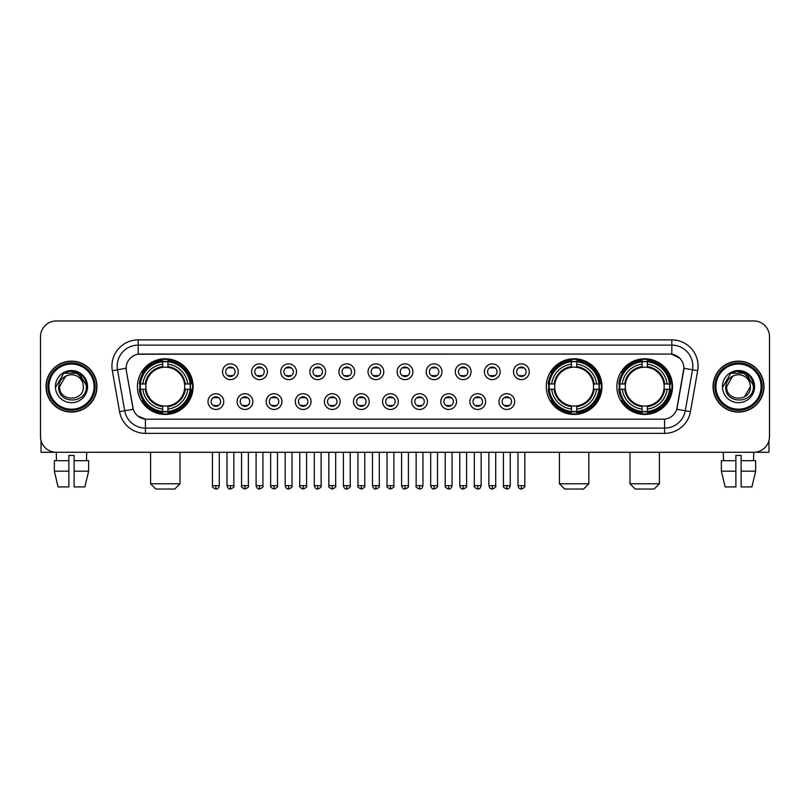 <?xml version="1.0" encoding="UTF-8"?>
<svg xmlns="http://www.w3.org/2000/svg" width="810" height="810" viewBox="0 0 810 810"><rect width="100%" height="100%" fill="white"/><g stroke="black" fill="none" stroke-linecap="round" stroke-linejoin="round"><path stroke-width="1.21" d="M546.284 386.613A27.834 27.834 0 0 0 574.118 414.457A27.834 27.834 0 0 0 601.952 386.613A27.834 27.834 0 0 0 574.118 358.779A27.834 27.834 0 0 0 546.284 386.613M616.876 386.613A27.834 27.834 0 0 0 644.709 414.457A27.834 27.834 0 0 0 672.543 386.613A27.834 27.834 0 0 0 644.709 358.779A27.834 27.834 0 0 0 616.876 386.613M137.457 386.613A27.834 27.834 0 0 0 165.291 414.457A27.834 27.834 0 0 0 193.124 386.613A27.834 27.834 0 0 0 165.291 358.779A27.834 27.834 0 0 0 137.457 386.613M223.752 401.588A7.877 7.877 0 0 1 215.865 409.465A7.877 7.877 0 0 1 207.988 401.588A7.877 7.877 0 0 1 215.865 393.711A7.877 7.877 0 0 1 223.752 401.588M211.147 401.588A4.728 4.728 0 0 0 215.865 406.316A4.728 4.728 0 0 0 220.593 401.588A4.728 4.728 0 0 0 215.865 396.859A4.728 4.728 0 0 0 211.147 401.588M252.841 401.588A7.877 7.877 0 0 1 244.964 409.465A7.877 7.877 0 0 1 237.087 401.588A7.877 7.877 0 0 1 244.964 393.711A7.877 7.877 0 0 1 252.841 401.588M240.236 401.588A4.728 4.728 0 0 0 244.964 406.316A4.728 4.728 0 0 0 249.693 401.588A4.728 4.728 0 0 0 244.964 396.859A4.728 4.728 0 0 0 240.236 401.588M281.941 401.588A7.877 7.877 0 0 1 274.063 409.465A7.877 7.877 0 0 1 266.186 401.588A7.877 7.877 0 0 1 274.063 393.711A7.877 7.877 0 0 1 281.941 401.588M269.335 401.588A4.728 4.728 0 0 0 274.063 406.316A4.728 4.728 0 0 0 278.792 401.588A4.728 4.728 0 0 0 274.063 396.859A4.728 4.728 0 0 0 269.335 401.588M311.04 401.588A7.877 7.877 0 0 1 303.163 409.465A7.877 7.877 0 0 1 295.285 401.588A7.877 7.877 0 0 1 303.163 393.711A7.877 7.877 0 0 1 311.04 401.588M298.434 401.588A4.728 4.728 0 0 0 303.163 406.316A4.728 4.728 0 0 0 307.891 401.588A4.728 4.728 0 0 0 303.163 396.859A4.728 4.728 0 0 0 298.434 401.588M340.139 401.588A7.877 7.877 0 0 1 332.262 409.465A7.877 7.877 0 0 1 324.375 401.588A7.877 7.877 0 0 1 332.262 393.711A7.877 7.877 0 0 1 340.139 401.588M327.534 401.588A4.728 4.728 0 0 0 332.262 406.316A4.728 4.728 0 0 0 336.98 401.588A4.728 4.728 0 0 0 332.262 396.859A4.728 4.728 0 0 0 327.534 401.588M369.228 401.588A7.877 7.877 0 0 1 361.351 409.465A7.877 7.877 0 0 1 353.474 401.588A7.877 7.877 0 0 1 361.351 393.711A7.877 7.877 0 0 1 369.228 401.588M356.623 401.588A4.728 4.728 0 0 0 361.351 406.316A4.728 4.728 0 0 0 366.079 401.588A4.728 4.728 0 0 0 361.351 396.859A4.728 4.728 0 0 0 356.623 401.588M398.328 401.588A7.877 7.877 0 0 1 390.45 409.465A7.877 7.877 0 0 1 382.573 401.588A7.877 7.877 0 0 1 390.45 393.711A7.877 7.877 0 0 1 398.328 401.588M385.722 401.588A4.728 4.728 0 0 0 390.45 406.316A4.728 4.728 0 0 0 395.179 401.588A4.728 4.728 0 0 0 390.45 396.859A4.728 4.728 0 0 0 385.722 401.588M427.427 401.588A7.877 7.877 0 0 1 419.55 409.465A7.877 7.877 0 0 1 411.672 401.588A7.877 7.877 0 0 1 419.55 393.711A7.877 7.877 0 0 1 427.427 401.588M414.821 401.588A4.728 4.728 0 0 0 419.55 406.316A4.728 4.728 0 0 0 424.278 401.588A4.728 4.728 0 0 0 419.55 396.859A4.728 4.728 0 0 0 414.821 401.588M456.526 401.588A7.877 7.877 0 0 1 448.649 409.465A7.877 7.877 0 0 1 440.772 401.588A7.877 7.877 0 0 1 448.649 393.711A7.877 7.877 0 0 1 456.526 401.588M443.921 401.588A4.728 4.728 0 0 0 448.649 406.316A4.728 4.728 0 0 0 453.377 401.588A4.728 4.728 0 0 0 448.649 396.859A4.728 4.728 0 0 0 443.921 401.588M485.625 401.588A7.877 7.877 0 0 1 477.738 409.465A7.877 7.877 0 0 1 469.861 401.588A7.877 7.877 0 0 1 477.738 393.711A7.877 7.877 0 0 1 485.625 401.588M473.02 401.588A4.728 4.728 0 0 0 477.738 406.316A4.728 4.728 0 0 0 482.466 401.588A4.728 4.728 0 0 0 477.738 396.859A4.728 4.728 0 0 0 473.02 401.588M514.715 401.588A7.877 7.877 0 0 1 506.837 409.465A7.877 7.877 0 0 1 498.96 401.588A7.877 7.877 0 0 1 506.837 393.711A7.877 7.877 0 0 1 514.715 401.588M502.109 401.588A4.728 4.728 0 0 0 506.837 406.316A4.728 4.728 0 0 0 511.566 401.588A4.728 4.728 0 0 0 506.837 396.859A4.728 4.728 0 0 0 502.109 401.588M238.292 371.75A7.877 7.877 0 0 1 230.415 379.637A7.877 7.877 0 0 1 222.537 371.75A7.877 7.877 0 0 1 230.415 363.872A7.877 7.877 0 0 1 238.292 371.75M225.686 371.75A4.728 4.728 0 0 0 230.415 376.478A4.728 4.728 0 0 0 235.143 371.75A4.728 4.728 0 0 0 230.415 367.031A4.728 4.728 0 0 0 225.686 371.75M267.391 371.75A7.877 7.877 0 0 1 259.514 379.637A7.877 7.877 0 0 1 251.637 371.75A7.877 7.877 0 0 1 259.514 363.872A7.877 7.877 0 0 1 267.391 371.75M254.785 371.75A4.728 4.728 0 0 0 259.514 376.478A4.728 4.728 0 0 0 264.242 371.75A4.728 4.728 0 0 0 259.514 367.031A4.728 4.728 0 0 0 254.785 371.75M296.49 371.75A7.877 7.877 0 0 1 288.613 379.637A7.877 7.877 0 0 1 280.736 371.75A7.877 7.877 0 0 1 288.613 363.872A7.877 7.877 0 0 1 296.49 371.75M283.885 371.75A4.728 4.728 0 0 0 288.613 376.478A4.728 4.728 0 0 0 293.341 371.75A4.728 4.728 0 0 0 288.613 367.031A4.728 4.728 0 0 0 283.885 371.75M325.59 371.75A7.877 7.877 0 0 1 317.712 379.637A7.877 7.877 0 0 1 309.835 371.75A7.877 7.877 0 0 1 317.712 363.872A7.877 7.877 0 0 1 325.59 371.75M312.984 371.75A4.728 4.728 0 0 0 317.712 376.478A4.728 4.728 0 0 0 322.441 371.75A4.728 4.728 0 0 0 317.712 367.031A4.728 4.728 0 0 0 312.984 371.75M354.689 371.75A7.877 7.877 0 0 1 346.801 379.637A7.877 7.877 0 0 1 338.924 371.75A7.877 7.877 0 0 1 346.801 363.872A7.877 7.877 0 0 1 354.689 371.75M342.083 371.75A4.728 4.728 0 0 0 346.801 376.478A4.728 4.728 0 0 0 351.53 371.75A4.728 4.728 0 0 0 346.801 367.031A4.728 4.728 0 0 0 342.083 371.75M383.778 371.75A7.877 7.877 0 0 1 375.901 379.637A7.877 7.877 0 0 1 368.024 371.75A7.877 7.877 0 0 1 375.901 363.872A7.877 7.877 0 0 1 383.778 371.75M371.172 371.75A4.728 4.728 0 0 0 375.901 376.478A4.728 4.728 0 0 0 380.629 371.75A4.728 4.728 0 0 0 375.901 367.031A4.728 4.728 0 0 0 371.172 371.75M412.877 371.75A7.877 7.877 0 0 1 405 379.637A7.877 7.877 0 0 1 397.123 371.75A7.877 7.877 0 0 1 405 363.872A7.877 7.877 0 0 1 412.877 371.75M400.272 371.75A4.728 4.728 0 0 0 405 376.478A4.728 4.728 0 0 0 409.728 371.75A4.728 4.728 0 0 0 405 367.031A4.728 4.728 0 0 0 400.272 371.75M441.976 371.75A7.877 7.877 0 0 1 434.099 379.637A7.877 7.877 0 0 1 426.222 371.75A7.877 7.877 0 0 1 434.099 363.872A7.877 7.877 0 0 1 441.976 371.75M429.371 371.75A4.728 4.728 0 0 0 434.099 376.478A4.728 4.728 0 0 0 438.828 371.75A4.728 4.728 0 0 0 434.099 367.031A4.728 4.728 0 0 0 429.371 371.75M471.076 371.75A7.877 7.877 0 0 1 463.199 379.637A7.877 7.877 0 0 1 455.311 371.75A7.877 7.877 0 0 1 463.199 363.872A7.877 7.877 0 0 1 471.076 371.75M458.47 371.75A4.728 4.728 0 0 0 463.199 376.478A4.728 4.728 0 0 0 467.917 371.75A4.728 4.728 0 0 0 463.199 367.031A4.728 4.728 0 0 0 458.47 371.75M500.165 371.75A7.877 7.877 0 0 1 492.288 379.637A7.877 7.877 0 0 1 484.41 371.75A7.877 7.877 0 0 1 492.288 363.872A7.877 7.877 0 0 1 500.165 371.75M487.559 371.75A4.728 4.728 0 0 0 492.288 376.478A4.728 4.728 0 0 0 497.016 371.75A4.728 4.728 0 0 0 492.288 367.031A4.728 4.728 0 0 0 487.559 371.75M529.264 371.75A7.877 7.877 0 0 1 521.387 379.637A7.877 7.877 0 0 1 513.51 371.75A7.877 7.877 0 0 1 521.387 363.872A7.877 7.877 0 0 1 529.264 371.75M516.659 371.75A4.728 4.728 0 0 0 521.387 376.478A4.728 4.728 0 0 0 526.115 371.75A4.728 4.728 0 0 0 521.387 367.031A4.728 4.728 0 0 0 516.659 371.75M119.556 411.662L112.327 370.697A26.264 26.264 0 0 1 138.186 339.876L671.814 339.876A26.264 26.264 0 0 1 697.673 370.697L690.444 411.662A26.264 26.264 0 0 1 664.585 433.36L145.415 433.36A26.264 26.264 0 0 1 119.556 411.662L124.72 410.751L117.501 369.785A21.009 21.009 0 0 1 138.186 345.121L671.814 345.121A21.009 21.009 0 0 1 692.499 369.785L685.28 410.751A21.009 21.009 0 0 1 664.585 428.105L145.415 428.105A21.009 21.009 0 0 1 124.72 410.751L133.245 409.242L126.33 370.697A14.185 14.185 0 0 1 140.292 354.051L669.708 354.051A14.185 14.185 0 0 1 683.67 370.697L677.19 407.46A14.185 14.185 0 0 1 663.228 419.185L146.772 419.185A14.185 14.185 0 0 1 132.81 407.46L126.33 370.697L126.269 366.13M139.958 389.245A25.474 25.474 0 0 1 139.958 383.991M619.366 389.245A25.474 25.474 0 0 1 619.366 383.991M548.785 389.245A25.474 25.474 0 0 1 548.785 383.991M46.018 386.613A25.474 25.474 0 0 0 71.493 412.087A25.474 25.474 0 0 0 96.957 386.613A25.474 25.474 0 0 0 71.493 361.149A25.474 25.474 0 0 0 46.018 386.613M713.043 386.613A25.474 25.474 0 0 0 738.507 412.087A25.474 25.474 0 0 0 763.982 386.613A25.474 25.474 0 0 0 738.507 361.149A25.474 25.474 0 0 0 713.043 386.613M138.186 339.876L138.186 354.213L669.708 354.051L671.814 354.213L679.732 358.202M663.228 419.185L146.772 419.185M145.415 433.36L145.415 419.114L137.842 416.016M697.673 370.697L683.893 368.267L676.755 409.242L690.444 411.662M769.5 336.717A15.755 15.755 0 0 0 753.745 320.962L56.255 320.962A15.755 15.755 0 0 0 40.5 336.717L40.5 436.509A15.755 15.755 0 0 0 56.255 452.274L753.745 452.274A15.755 15.755 0 0 0 769.5 436.509L769.5 336.717L769.5 436.509M40.5 336.717L40.5 436.509M753.745 320.962L56.255 320.962M56.487 460.677L56.255 452.274L753.745 452.274L753.513 460.677M41.026 440.549L41.026 452.274L101.949 452.274M54.351 460.677L54.351 471.177L58.087 486.931L54.351 471.177L54.351 460.677L68.86 460.677L68.86 455.423L74.115 455.423L74.115 460.677L88.624 460.677L88.624 471.177L84.888 486.931L88.624 471.177L74.115 471.177L74.115 460.677L74.115 486.931L84.888 486.931M86.721 452.274L86.488 460.677M68.86 460.677L68.86 486.931L58.087 486.931M54.351 471.177L68.86 471.177M94.071 386.613A22.589 22.589 0 0 0 71.493 364.034A22.589 22.589 0 0 0 48.904 386.613A22.589 22.589 0 0 0 71.493 409.202A22.589 22.589 0 0 0 94.071 386.613M95.124 386.613A23.632 23.632 0 0 0 71.493 362.981A23.632 23.632 0 0 0 47.851 386.613A23.632 23.632 0 0 0 71.493 410.255A23.632 23.632 0 0 0 95.124 386.613M96.694 386.613A25.211 25.211 0 0 0 71.493 361.412A25.211 25.211 0 0 0 46.281 386.613A25.211 25.211 0 0 0 71.493 411.824A25.211 25.211 0 0 0 96.694 386.613M82.934 383.464L83.359 386.613C84.088 401.932 58.887 401.932 59.616 386.613L65.549 376.336L68.546 375.121C62.664 376.721 59.393 380.548 58.735 386.613C57.469 404.676 86.883 404.21 86.346 386.613C86.437 381.632 84.584 377.511 80.797 374.25C77.355 371.739 73.518 370.747 69.306 371.294C77.072 371.901 81.607 375.962 82.934 383.464L83.359 386.613C84.088 401.932 58.887 401.932 59.616 386.613L65.549 376.336L68.546 375.121L65.549 376.336L59.616 386.613L65.549 376.336L68.546 375.121L65.549 376.336L59.616 386.613L65.549 376.336L68.546 375.121L65.549 376.336L59.616 386.613L65.549 376.336L68.546 375.121A11.867 11.867 0 0 1 82.934 383.464L83.359 386.613C84.088 401.932 58.887 401.932 59.616 386.613C58.887 401.932 84.088 401.932 83.359 386.613C84.088 401.932 58.887 401.932 59.616 386.613C58.887 401.932 84.088 401.932 83.359 386.613C84.088 401.932 58.887 401.932 59.616 386.613M55.414 386.613A16.068 16.068 0 0 0 71.493 402.692A16.068 16.068 0 0 0 87.561 386.613A16.068 16.068 0 0 0 71.493 370.545A16.068 16.068 0 0 0 55.414 386.613M69.306 371.294L63.747 373.207L56.011 386.613L63.747 373.207L79.228 373.207L86.964 386.613L79.228 373.207L63.747 373.207L56.011 386.613L63.747 373.207L79.228 373.207L86.964 386.613L79.228 373.207L63.747 373.207L56.011 386.613L63.747 373.207L79.228 373.207L86.964 386.613M174.747 489.037L155.834 489.037L150.589 483.783L180.002 483.783L174.747 489.037M167.913 411.48L167.913 412.533A26.052 26.052 0 0 0 191.211 389.245L190.158 389.245A24.999 24.999 0 0 1 167.913 411.48L167.913 409.05A22.589 22.589 0 0 0 187.718 389.245L184.548 389.245A19.43 19.43 0 0 0 167.913 367.365L167.913 361.756A24.999 24.999 0 0 1 190.158 383.991L191.211 383.991A26.052 26.052 0 0 0 167.913 360.703L167.913 361.756M140.434 389.245L139.371 389.245A26.052 26.052 0 0 0 162.668 412.533L162.668 411.48A24.999 24.999 0 0 1 140.434 389.245L142.864 389.245A22.589 22.589 0 0 0 162.668 409.05L162.668 405.871A19.43 19.43 0 0 0 184.548 389.245L185.318 389.245A20.199 20.199 0 0 1 167.913 406.65L167.913 409.05M162.668 361.756L162.668 360.703A26.052 26.052 0 0 0 139.371 383.991L140.434 383.991A24.999 24.999 0 0 1 162.668 361.756L162.668 364.186A22.589 22.589 0 0 0 142.864 383.991L146.033 383.991A19.43 19.43 0 0 0 162.668 405.871L162.668 406.65A20.199 20.199 0 0 1 145.263 389.245L142.864 389.245M140.484 389.245A24.948 24.948 0 0 1 140.484 383.991M167.913 361.807A24.948 24.948 0 0 0 162.668 361.807M190.097 383.991A24.948 24.948 0 0 1 190.097 389.245M190.158 383.991L187.718 383.991A22.589 22.589 0 0 0 167.913 364.186M187.718 389.245L190.158 389.245M162.668 409.05L162.668 411.48M184.548 383.991L187.718 383.991M167.913 405.901L167.913 406.65M162.668 405.871A19.43 19.43 0 0 1 146.033 389.245L145.263 389.245M167.913 411.429A24.948 24.948 0 0 1 162.668 411.429M142.864 383.991L140.434 383.991M162.668 367.325L162.668 364.186M167.913 367.365A19.43 19.43 0 0 0 146.033 383.991L145.263 383.991A20.199 20.199 0 0 1 162.668 366.586M167.913 367.335L167.913 366.586A20.199 20.199 0 0 1 185.318 383.991M143.441 372.438L141.952 372.438A27.307 27.307 0 0 1 192.598 386.613A27.307 27.307 0 0 1 141.952 400.798L143.441 400.798M583.575 489.037L564.661 489.037L559.416 483.783L588.829 483.783L583.575 489.037M576.75 411.48L576.75 412.533A26.052 26.052 0 0 0 600.038 389.245L598.985 389.245A24.999 24.999 0 0 1 576.75 411.48L576.75 409.05A22.589 22.589 0 0 0 596.555 389.245L593.376 389.245A19.43 19.43 0 0 0 576.75 367.365L576.75 361.756A24.999 24.999 0 0 1 598.985 383.991L600.038 383.991A26.052 26.052 0 0 0 576.75 360.703L576.75 361.756M549.261 389.245L548.198 389.245A26.052 26.052 0 0 0 571.495 412.533L571.495 411.48A24.999 24.999 0 0 1 549.261 389.245L551.691 389.245A22.589 22.589 0 0 0 571.495 409.05L571.495 405.871A19.43 19.43 0 0 0 593.376 389.245L594.155 389.245A20.199 20.199 0 0 1 576.75 406.65L576.75 409.05M571.495 361.756L571.495 360.703A26.052 26.052 0 0 0 548.198 383.991L549.261 383.991A24.999 24.999 0 0 1 571.495 361.756L571.495 364.186A22.589 22.589 0 0 0 551.691 383.991L554.86 383.991A19.43 19.43 0 0 0 571.495 405.871L571.495 406.65A20.199 20.199 0 0 1 554.091 389.245L551.691 389.245M549.312 389.245A24.948 24.948 0 0 1 549.312 383.991M576.75 361.807A24.948 24.948 0 0 0 571.495 361.807M598.924 383.991A24.948 24.948 0 0 1 598.924 389.245M598.985 383.991L596.555 383.991A22.589 22.589 0 0 0 576.75 364.186M596.555 389.245L598.985 389.245M571.495 409.05L571.495 411.48M593.376 383.991L596.555 383.991M576.75 405.901L576.75 406.65M571.495 405.871A19.43 19.43 0 0 1 554.86 389.245L554.091 389.245M576.75 411.429A24.948 24.948 0 0 1 571.495 411.429M551.691 383.991L549.261 383.991M571.495 367.325L571.495 364.186M576.75 367.365A19.43 19.43 0 0 0 554.86 383.991L554.091 383.991A20.199 20.199 0 0 1 571.495 366.586M576.75 367.335L576.75 366.586A20.199 20.199 0 0 1 594.155 383.991M552.268 372.438L550.78 372.438A27.307 27.307 0 0 1 601.435 386.613A27.307 27.307 0 0 1 550.78 400.798L552.268 400.798M654.166 489.037L635.253 489.037L629.998 483.783L659.411 483.783L654.166 489.037M647.332 411.48L647.332 412.533A26.052 26.052 0 0 0 670.629 389.245L669.566 389.245A24.999 24.999 0 0 1 647.332 411.48L647.332 409.05A22.589 22.589 0 0 0 667.136 389.245L663.967 389.245A19.43 19.43 0 0 0 647.332 367.365L647.332 361.756A24.999 24.999 0 0 1 669.566 383.991L670.629 383.991A26.052 26.052 0 0 0 647.332 360.703L647.332 361.756M619.842 389.245L618.789 389.245A26.052 26.052 0 0 0 642.087 412.533L642.087 411.48A24.999 24.999 0 0 1 619.842 389.245L622.283 389.245A22.589 22.589 0 0 0 642.087 409.05L642.087 405.871A19.43 19.43 0 0 0 663.967 389.245L664.737 389.245A20.199 20.199 0 0 1 647.332 406.65L647.332 409.05M642.087 361.756L642.087 360.703A26.052 26.052 0 0 0 618.789 383.991L619.842 383.991A24.999 24.999 0 0 1 642.087 361.756L642.087 364.186A22.589 22.589 0 0 0 622.283 383.991L625.452 383.991A19.43 19.43 0 0 0 642.087 405.871L642.087 406.65A20.199 20.199 0 0 1 624.682 389.245L622.283 389.245M619.903 389.245A24.948 24.948 0 0 1 619.903 383.991M647.332 361.807A24.948 24.948 0 0 0 642.087 361.807M669.516 383.991A24.948 24.948 0 0 1 669.516 389.245M669.566 383.991L667.136 383.991A22.589 22.589 0 0 0 647.332 364.186M667.136 389.245L669.566 389.245M642.087 409.05L642.087 411.48M663.967 383.991L667.136 383.991M647.332 405.901L647.332 406.65M642.087 405.871A19.43 19.43 0 0 1 625.452 389.245L624.682 389.245M647.332 411.429A24.948 24.948 0 0 1 642.087 411.429M622.283 383.991L619.842 383.991M642.087 367.325L642.087 364.186M647.332 367.365A19.43 19.43 0 0 0 625.452 383.991L624.682 383.991A20.199 20.199 0 0 1 642.087 366.586M647.332 367.335L647.332 366.586A20.199 20.199 0 0 1 664.737 383.991M622.86 372.438L621.371 372.438A27.307 27.307 0 0 1 672.016 386.613A27.307 27.307 0 0 1 621.371 400.798L622.86 400.798M228.845 376.215L228.845 375.465A4.03 4.03 0 0 0 231.994 375.465L231.994 376.215M231.994 367.294L231.994 368.044A4.03 4.03 0 0 0 228.845 368.044L228.845 367.294M257.945 376.215L257.945 375.465A4.03 4.03 0 0 0 261.093 375.465L261.093 376.215M261.093 367.294L261.093 368.044A4.03 4.03 0 0 0 257.945 368.044L257.945 367.294M287.034 376.215L287.034 375.465A4.03 4.03 0 0 0 290.193 375.465L290.193 376.215M290.193 367.294L290.193 368.044A4.03 4.03 0 0 0 287.034 368.044L287.034 367.294M316.133 376.215L316.133 375.465A4.03 4.03 0 0 0 319.282 375.465L319.282 376.215M319.282 367.294L319.282 368.044A4.03 4.03 0 0 0 316.133 368.044L316.133 367.294M345.232 376.215L345.232 375.465A4.03 4.03 0 0 0 348.381 375.465L348.381 376.215M348.381 367.294L348.381 368.044A4.03 4.03 0 0 0 345.232 368.044L345.232 367.294M374.331 376.215L374.331 375.465A4.03 4.03 0 0 0 377.48 375.465L377.48 376.215M377.48 367.294L377.48 368.044A4.03 4.03 0 0 0 374.331 368.044L374.331 367.294M403.421 376.215L403.421 375.465A4.03 4.03 0 0 0 406.579 375.465L406.579 376.215M406.579 367.294L406.579 368.044A4.03 4.03 0 0 0 403.421 368.044L403.421 367.294M432.52 376.215L432.52 375.465A4.03 4.03 0 0 0 435.669 375.465L435.669 376.215M435.669 367.294L435.669 368.044A4.03 4.03 0 0 0 432.52 368.044L432.52 367.294M461.619 376.215L461.619 375.465A4.03 4.03 0 0 0 464.768 375.465L464.768 376.215M464.768 367.294L464.768 368.044A4.03 4.03 0 0 0 461.619 368.044L461.619 367.294M490.718 376.215L490.718 375.465A4.03 4.03 0 0 0 493.867 375.465L493.867 376.215M493.867 367.294L493.867 368.044A4.03 4.03 0 0 0 490.718 368.044L490.718 367.294M519.807 376.215L519.807 375.465A4.03 4.03 0 0 0 522.966 375.465L522.966 376.215M522.966 367.294L522.966 368.044A4.03 4.03 0 0 0 519.807 368.044L519.807 367.294M214.296 406.043L214.296 405.294A4.03 4.03 0 0 0 217.444 405.294L217.444 406.043M217.444 397.133L217.444 397.882A4.03 4.03 0 0 0 214.296 397.882L214.296 397.133M243.395 406.043L243.395 405.294A4.03 4.03 0 0 0 246.544 405.294L246.544 406.043M246.544 397.133L246.544 397.882A4.03 4.03 0 0 0 243.395 397.882L243.395 397.133M272.484 406.043L272.484 405.294A4.03 4.03 0 0 0 275.643 405.294L275.643 406.043M275.643 397.133L275.643 397.882A4.03 4.03 0 0 0 272.484 397.882L272.484 397.133M301.583 406.043L301.583 405.294A4.03 4.03 0 0 0 304.732 405.294L304.732 406.043M304.732 397.133L304.732 397.882A4.03 4.03 0 0 0 301.583 397.882L301.583 397.133M330.683 406.043L330.683 405.294A4.03 4.03 0 0 0 333.831 405.294L333.831 406.043M333.831 397.133L333.831 397.882A4.03 4.03 0 0 0 330.683 397.882L330.683 397.133M359.782 406.043L359.782 405.294A4.03 4.03 0 0 0 362.931 405.294L362.931 406.043M362.931 397.133L362.931 397.882A4.03 4.03 0 0 0 359.782 397.882L359.782 397.133M388.871 406.043L388.871 405.294A4.03 4.03 0 0 0 392.03 405.294L392.03 406.043M392.03 397.133L392.03 397.882A4.03 4.03 0 0 0 388.871 397.882L388.871 397.133M417.97 406.043L417.97 405.294A4.03 4.03 0 0 0 421.129 405.294L421.129 406.043M421.129 397.133L421.129 397.882A4.03 4.03 0 0 0 417.97 397.882L417.97 397.133M447.069 406.043L447.069 405.294A4.03 4.03 0 0 0 450.218 405.294L450.218 406.043M450.218 397.133L450.218 397.882A4.03 4.03 0 0 0 447.069 397.882L447.069 397.133M476.169 406.043L476.169 405.294A4.03 4.03 0 0 0 479.317 405.294L479.317 406.043M479.317 397.133L479.317 397.882A4.03 4.03 0 0 0 476.169 397.882L476.169 397.133M505.268 406.043L505.268 405.294A4.03 4.03 0 0 0 508.417 405.294L508.417 406.043M508.417 397.133L508.417 397.882A4.03 4.03 0 0 0 505.268 397.882L505.268 397.133M768.973 440.549L768.973 452.274L708.051 452.274M735.885 460.677L735.885 471.177L721.376 471.177L725.112 486.931L721.376 471.177L721.376 460.677L735.885 460.677L735.885 455.423L741.14 455.423L741.14 460.677L755.649 460.677L755.649 471.177L751.913 486.931L755.649 471.177L741.14 471.177L741.14 460.677M735.885 471.177L735.885 486.931L725.112 486.931M751.913 486.931L741.14 486.931L741.14 471.177M723.279 452.274L723.512 460.677M761.096 386.613A22.589 22.589 0 0 0 738.507 364.034A22.589 22.589 0 0 0 715.929 386.613A22.589 22.589 0 0 0 738.507 409.202A22.589 22.589 0 0 0 761.096 386.613M762.149 386.613A23.632 23.632 0 0 0 738.507 362.981A23.632 23.632 0 0 0 714.876 386.613A23.632 23.632 0 0 0 738.507 410.255A23.632 23.632 0 0 0 762.149 386.613M763.719 386.613A25.211 25.211 0 0 0 738.507 361.412A25.211 25.211 0 0 0 713.306 386.613A25.211 25.211 0 0 0 738.507 411.824A25.211 25.211 0 0 0 763.719 386.613M749.959 383.464L750.384 386.613L749.959 383.464L750.384 386.613L749.959 383.464L750.384 386.613L749.959 383.464L750.384 386.613L749.959 383.464L750.384 386.613L744.451 396.9L750.384 386.613C751.113 401.932 725.912 401.932 726.641 386.613L732.574 376.336L735.571 375.121C729.688 376.721 726.418 380.548 725.76 386.613C724.494 404.676 753.908 404.21 753.371 386.613C753.462 381.632 751.609 377.511 747.822 374.25C744.38 371.739 740.542 370.747 736.331 371.294C744.096 371.901 748.632 375.962 749.959 383.464L750.384 386.613L744.451 396.9L750.384 386.613C751.113 401.932 725.912 401.932 726.641 386.613L732.574 376.336L735.571 375.121L732.574 376.336L726.641 386.613L732.574 376.336L735.571 375.121L732.574 376.336L726.641 386.613L732.574 376.336L735.571 375.121L732.574 376.336L726.641 386.613L732.574 376.336L735.571 375.121L732.574 376.336L726.641 386.613L732.574 376.336L735.571 375.121A11.867 11.867 0 0 1 749.959 383.464L750.384 386.613C751.113 401.932 725.912 401.932 726.641 386.613C725.912 401.932 751.113 401.932 750.384 386.613C751.113 401.932 725.912 401.932 726.641 386.613M722.439 386.613A16.068 16.068 0 0 0 738.507 402.692A16.068 16.068 0 0 0 754.586 386.613A16.068 16.068 0 0 0 738.507 370.545A16.068 16.068 0 0 0 722.439 386.613M723.036 386.613L730.772 373.207L746.253 373.207L753.988 386.613L746.253 373.207L730.772 373.207L723.036 386.613L730.772 373.207L746.253 373.207L753.988 386.613L746.253 373.207L730.772 373.207L723.036 386.613L730.772 373.207L746.253 373.207L753.988 386.613L746.253 373.207L730.772 373.207L723.036 386.613L730.772 373.207L746.253 373.207L753.988 386.613L746.253 373.207L730.772 373.207L723.036 386.613L730.772 373.207L736.331 371.294L730.772 373.207L723.036 386.613L730.772 373.207L736.331 371.294L730.772 373.207L723.036 386.613L730.772 373.207L746.253 373.207L753.988 386.613L746.253 373.207M671.814 339.876L671.814 354.213M112.327 370.697L117.501 369.785A21.009 21.009 0 0 1 117.177 366.13M117.501 369.785L126.107 368.267M664.585 419.114L664.585 433.36M167.913 405.871A19.43 19.43 0 0 0 184.548 389.245M162.668 411.662A25.181 25.181 0 0 0 167.913 411.662M190.34 389.245A25.181 25.181 0 0 0 190.34 383.991M167.913 361.574A25.181 25.181 0 0 0 162.668 361.574M576.75 405.871A19.43 19.43 0 0 0 593.376 389.245M571.495 411.662A25.181 25.181 0 0 0 576.75 411.662M599.167 389.245A25.181 25.181 0 0 0 599.167 383.991M576.75 361.574A25.181 25.181 0 0 0 571.495 361.574M647.332 405.871A19.43 19.43 0 0 0 663.967 389.245M642.087 411.662A25.181 25.181 0 0 0 647.332 411.662M669.759 389.245A25.181 25.181 0 0 0 669.759 383.991M647.332 361.574A25.181 25.181 0 0 0 642.087 361.574M230.415 485.625L227.002 485.625C227.6 488.055 228.734 489.189 230.415 489.037L230.415 485.625L233.837 485.625L233.837 452.274M259.514 485.625L256.102 485.625C256.699 488.055 257.833 489.189 259.514 489.037L259.514 485.625L262.926 485.625L262.926 452.274M288.613 485.625L285.201 485.625C285.798 488.055 286.932 489.189 288.613 489.037L288.613 485.625L292.025 485.625L292.025 452.274M317.712 485.625L314.29 485.625C314.887 488.055 316.032 489.189 317.712 489.037L317.712 485.625L321.125 485.625L321.125 452.274M346.801 485.625L343.389 485.625C343.987 488.055 345.131 489.189 346.801 489.037L346.801 485.625L350.224 485.625L350.224 452.274M375.901 485.625L372.489 485.625C373.086 488.055 374.22 489.189 375.901 489.037L375.901 485.625L379.313 485.625L379.313 452.274M405 485.625L401.588 485.625C402.185 488.055 403.319 489.189 405 489.037L405 485.625L408.412 485.625L408.412 452.274M434.099 485.625L430.687 485.625C431.274 488.055 432.418 489.189 434.099 489.037L434.099 485.625L437.511 485.625L437.511 452.274M463.199 485.625L459.776 485.625C460.374 488.055 461.518 489.189 463.199 489.037L463.199 485.625L466.611 485.625L466.611 452.274M492.288 485.625L488.875 485.625C489.473 488.055 490.607 489.189 492.288 489.037L492.288 485.625L495.71 485.625L495.71 452.274M521.387 485.625L517.975 485.625C518.572 488.055 519.706 489.189 521.387 489.037L521.387 485.625L524.799 485.625L524.799 452.274M215.865 485.625L212.453 485.625C211.764 486.709 212.898 487.853 215.865 489.037L215.865 485.625L219.287 485.625L219.287 452.274M244.964 485.625L241.552 485.625C240.864 486.709 241.998 487.853 244.964 489.037L244.964 485.625L248.376 485.625L248.376 452.274M274.063 485.625L270.651 485.625C269.953 486.709 271.097 487.853 274.063 489.037L274.063 485.625L277.476 485.625L277.476 452.274M303.163 485.625L299.751 485.625C299.052 486.709 300.196 487.853 303.163 489.037L303.163 485.625L306.575 485.625L306.575 452.274M332.262 485.625L328.84 485.625C328.151 486.709 329.285 487.853 332.262 489.037L332.262 485.625L335.674 485.625L335.674 452.274M361.351 485.625L357.939 485.625C357.25 486.709 358.384 487.853 361.351 489.037L361.351 485.625L364.773 485.625L364.773 452.274M390.45 485.625L387.038 485.625C386.35 486.709 387.484 487.853 390.45 489.037L390.45 485.625L393.862 485.625L393.862 452.274M419.55 485.625L416.137 485.625C415.439 486.709 416.583 487.853 419.55 489.037L419.55 485.625L422.962 485.625L422.962 452.274M448.649 485.625L445.227 485.625C444.538 486.709 445.672 487.853 448.649 489.037L448.649 485.625L452.061 485.625L452.061 452.274M477.738 485.625L474.326 485.625C473.637 486.709 474.771 487.853 477.738 489.037L477.738 485.625L481.16 485.625L481.16 452.274M506.837 485.625L503.425 485.625C502.737 486.709 503.871 487.853 506.837 489.037L506.837 485.625L510.249 485.625L510.249 452.274M180.002 452.274L180.002 483.783M150.589 452.274L150.589 483.783M588.829 452.274L588.829 483.783M559.416 452.274L559.416 483.783M659.411 452.274L659.411 483.783M629.998 452.274L629.998 483.783M227.002 485.625L227.002 452.274M233.837 485.625C234.525 486.709 233.391 487.853 230.415 489.037M256.102 485.625L256.102 452.274M262.926 485.625C263.625 486.709 262.481 487.853 259.514 489.037M285.201 485.625L285.201 452.274M292.025 485.625C292.714 486.709 291.58 487.853 288.613 489.037M314.29 485.625L314.29 452.274M321.125 485.625C321.813 486.709 320.679 487.853 317.712 489.037M343.389 485.625L343.389 452.274M350.224 485.625C350.912 486.709 349.778 487.853 346.801 489.037M372.489 485.625L372.489 452.274M379.313 485.625C380.011 486.709 378.867 487.853 375.901 489.037M401.588 485.625L401.588 452.274M408.412 485.625C409.111 486.709 407.967 487.853 405 489.037M430.687 485.625L430.687 452.274M437.511 485.625C438.2 486.709 437.066 487.853 434.099 489.037M459.776 485.625L459.776 452.274M466.611 485.625C467.299 486.709 466.165 487.853 463.199 489.037M488.875 485.625L488.875 452.274M495.71 485.625C496.398 486.709 495.264 487.853 492.288 489.037M517.975 485.625L517.975 452.274M524.799 485.625C525.498 486.709 524.353 487.853 521.387 489.037M212.453 485.625L212.453 452.274M219.287 485.625C218.69 488.055 217.546 489.189 215.865 489.037M241.552 485.625L241.552 452.274M248.376 485.625C249.075 486.709 247.931 487.853 244.964 489.037M270.651 485.625L270.651 452.274M277.476 485.625C278.174 486.709 277.03 487.853 274.063 489.037M299.751 485.625L299.751 452.274M306.575 485.625C307.263 486.709 306.129 487.853 303.163 489.037M328.84 485.625L328.84 452.274M335.674 485.625C336.363 486.709 335.229 487.853 332.262 489.037M357.939 485.625L357.939 452.274M364.773 485.625C365.462 486.709 364.328 487.853 361.351 489.037M387.038 485.625L387.038 452.274M393.862 485.625C394.561 486.709 393.417 487.853 390.45 489.037M416.137 485.625L416.137 452.274M422.962 485.625C422.364 488.055 421.23 489.189 419.55 489.037M445.227 485.625L445.227 452.274M452.061 485.625C451.464 488.055 450.33 489.189 448.649 489.037M474.326 485.625L474.326 452.274M481.16 485.625C480.563 488.055 479.419 489.189 477.738 489.037M503.425 485.625L503.425 452.274M510.249 485.625C509.662 488.055 508.518 489.189 506.837 489.037"/></g></svg>
